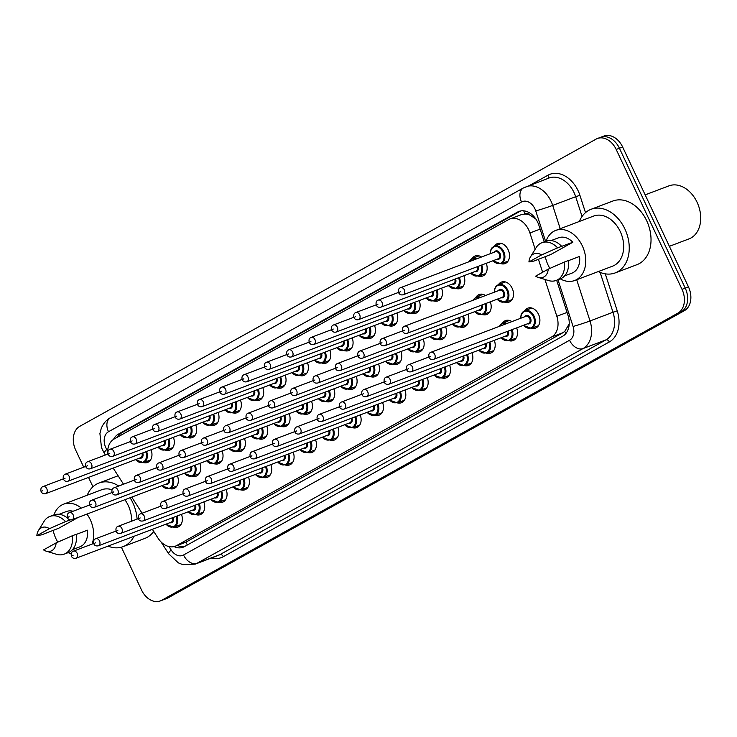 <?xml version="1.0" encoding="UTF-8"?>
<svg xmlns="http://www.w3.org/2000/svg" width="737" height="737" viewBox="0 0 737 737"><rect width="100%" height="100%" fill="white"/><g stroke="black" fill="none" stroke-linecap="round" stroke-linejoin="round"><path stroke-width="1.11" d="M181.468 514.343A10.714 7.812 69.3 0 1 177.939 527.056A10.714 7.812 69.3 0 1 174.052 527.185M203.817 501.915A10.714 7.812 69.3 0 1 200.28 514.629A10.714 7.812 69.3 0 1 196.401 514.748M226.158 489.479A10.714 7.812 69.3 0 1 222.629 502.201A10.714 7.812 69.3 0 1 218.742 502.321M248.507 477.051A10.714 7.812 69.3 0 1 244.97 489.764A10.714 7.812 69.3 0 1 241.091 489.893M270.848 464.623A10.714 7.812 69.3 0 1 267.319 477.336A10.714 7.812 69.3 0 1 263.441 477.456M293.197 452.196A10.714 7.812 69.3 0 1 289.669 464.909A10.714 7.812 69.3 0 1 285.781 465.029M315.547 439.759A10.714 7.812 69.3 0 1 312.009 452.472A10.714 7.812 69.3 0 1 308.13 452.601M337.887 427.331A10.714 7.812 69.3 0 1 334.358 440.044A10.714 7.812 69.3 0 1 330.471 440.173M360.236 414.903A10.714 7.812 69.3 0 1 356.699 427.617A10.714 7.812 69.3 0 1 352.82 427.736M382.577 402.466A10.714 7.812 69.3 0 1 379.048 415.189A10.714 7.812 69.3 0 1 375.17 415.309M404.926 390.039A10.714 7.812 69.3 0 1 401.398 402.752A10.714 7.812 69.3 0 1 397.51 402.881M427.276 377.611A10.714 7.812 69.3 0 1 423.738 390.324A10.714 7.812 69.3 0 1 419.86 390.444M449.616 365.183A10.714 7.812 69.3 0 1 446.088 377.897A10.714 7.812 69.3 0 1 442.2 378.017M471.966 352.747A10.714 7.812 69.3 0 1 468.428 365.46A10.714 7.812 69.3 0 1 464.55 365.589M494.306 340.319A10.714 7.812 69.3 0 1 490.778 353.032A10.714 7.812 69.3 0 1 486.899 353.161M516.655 327.891A10.714 7.812 69.3 0 1 513.127 340.605A10.714 7.812 69.3 0 1 509.239 340.724M524.891 310.618A10.714 7.812 69.3 0 1 527.885 308.14A10.714 7.812 69.3 0 1 538.535 314.34A10.714 7.812 69.3 0 1 535.467 328.177A10.714 7.812 69.3 0 1 531.589 328.297M177.442 475.835A10.714 7.812 69.3 0 1 173.914 488.548A10.714 7.812 69.3 0 1 170.026 488.668M199.791 463.407A10.714 7.812 69.3 0 1 196.254 476.12A10.714 7.812 69.3 0 1 192.375 476.24M222.132 450.97A10.714 7.812 69.3 0 1 218.603 463.684A10.714 7.812 69.3 0 1 214.725 463.813M244.481 438.543A10.714 7.812 69.3 0 1 240.953 451.256A10.714 7.812 69.3 0 1 237.065 451.385M266.831 426.115A10.714 7.812 69.3 0 1 263.293 438.828A10.714 7.812 69.3 0 1 259.415 438.948M289.171 413.678A10.714 7.812 69.3 0 1 285.643 426.401A10.714 7.812 69.3 0 1 281.755 426.52M311.521 401.25A10.714 7.812 69.3 0 1 307.983 413.964A10.714 7.812 69.3 0 1 304.105 414.093M333.861 388.823A10.714 7.812 69.3 0 1 330.333 401.536A10.714 7.812 69.3 0 1 326.454 401.656M356.211 376.395A10.714 7.812 69.3 0 1 352.682 389.108A10.714 7.812 69.3 0 1 348.794 389.228M378.56 363.958A10.714 7.812 69.3 0 1 375.022 376.671A10.714 7.812 69.3 0 1 371.144 376.8M400.9 351.531A10.714 7.812 69.3 0 1 397.372 364.244A10.714 7.812 69.3 0 1 393.484 364.373M423.25 339.103A10.714 7.812 69.3 0 1 419.712 351.816A10.714 7.812 69.3 0 1 415.834 351.936M445.59 326.666A10.714 7.812 69.3 0 1 442.062 339.388A10.714 7.812 69.3 0 1 438.183 339.508M467.94 314.238A10.714 7.812 69.3 0 1 464.411 326.952A10.714 7.812 69.3 0 1 460.524 327.081M490.289 301.811A10.714 7.812 69.3 0 1 486.752 314.524A10.714 7.812 69.3 0 1 482.873 314.644M498.525 284.537A10.714 7.812 69.3 0 1 501.51 282.059A10.714 7.812 69.3 0 1 512.16 288.259A10.714 7.812 69.3 0 1 509.101 302.096A10.714 7.812 69.3 0 1 505.214 302.216M151.076 449.754A10.714 7.812 69.3 0 1 147.538 462.468A10.714 7.812 69.3 0 1 143.66 462.587M173.416 437.327A10.714 7.812 69.3 0 1 169.888 450.04A10.714 7.812 69.3 0 1 166.009 450.16M195.766 424.89A10.714 7.812 69.3 0 1 192.237 437.612A10.714 7.812 69.3 0 1 188.35 437.732M218.115 412.462A10.714 7.812 69.3 0 1 214.578 425.175A10.714 7.812 69.3 0 1 210.699 425.304M240.455 400.034A10.714 7.812 69.3 0 1 236.927 412.748A10.714 7.812 69.3 0 1 233.039 412.867M262.805 387.598A10.714 7.812 69.3 0 1 259.267 400.32A10.714 7.812 69.3 0 1 255.389 400.44M285.145 375.17A10.714 7.812 69.3 0 1 281.617 387.883A10.714 7.812 69.3 0 1 277.738 388.012M307.495 362.742A10.714 7.812 69.3 0 1 303.966 375.455A10.714 7.812 69.3 0 1 300.079 375.575M329.844 350.315A10.714 7.812 69.3 0 1 326.307 363.028A10.714 7.812 69.3 0 1 322.428 363.148M352.185 337.878A10.714 7.812 69.3 0 1 348.656 350.6A10.714 7.812 69.3 0 1 344.769 350.72M374.534 325.45A10.714 7.812 69.3 0 1 370.997 338.163A10.714 7.812 69.3 0 1 367.118 338.292M396.875 313.022A10.714 7.812 69.3 0 1 393.346 325.736A10.714 7.812 69.3 0 1 389.468 325.855M419.224 300.585A10.714 7.812 69.3 0 1 415.696 313.308A10.714 7.812 69.3 0 1 411.808 313.428M441.574 288.158A10.714 7.812 69.3 0 1 438.036 300.871A10.714 7.812 69.3 0 1 434.157 301M463.914 275.73A10.714 7.812 69.3 0 1 460.385 288.443A10.714 7.812 69.3 0 1 456.498 288.572M486.263 263.302A10.714 7.812 69.3 0 1 482.726 276.016A10.714 7.812 69.3 0 1 478.847 276.135M494.499 246.029A10.714 7.812 69.3 0 1 497.484 243.551A10.714 7.812 69.3 0 1 508.143 249.751A10.714 7.812 69.3 0 1 505.075 263.588A10.714 7.812 69.3 0 1 501.197 263.708M535.173 249.217L529.931 232.975A18.904 13.782 -110.7 0 0 528.724 229.916A18.904 13.782 -110.7 0 0 509.921 218.963A18.904 13.782 -110.7 0 0 508.594 219.589L114.124 439.012A18.904 13.782 -110.7 0 0 107.703 454.13M535.781 218.944L530.327 215.315A6.301 4.597 -110.7 0 0 524.974 213.914A18.904 12.87 -119.1 0 1 523.749 210.828M524.974 213.914L524.762 214.025A18.904 13.782 69.3 0 1 530.327 215.315M185.779 542.192L562.875 332.728L564.754 331.383L568.918 324.391M524.762 214.025L521.234 214.679L509.921 218.963M152.384 529.323L158.022 538.139A18.904 13.782 -110.7 0 0 175.24 546.218A18.904 13.782 -110.7 0 0 176.576 545.601L551.552 337.012A18.904 13.782 -110.7 0 0 556.84 316.293L544.938 279.452M542.625 272.266L538.415 259.249M113.176 468.078L123.503 484.209M131.757 497.107L142.084 513.238M502.542 323.055A10.714 7.812 69.3 0 1 505.536 320.567A10.714 7.812 69.3 0 1 511.893 321.608M476.176 296.974A10.714 7.812 69.3 0 1 479.17 294.496A10.714 7.812 69.3 0 1 485.526 295.528M472.15 258.466A10.714 7.812 69.3 0 1 475.144 255.979A10.714 7.812 69.3 0 1 481.501 257.02M83.723 467.175L75.699 450.123A18.904 13.782 69.3 0 1 79.771 426.327L596.067 139.136A18.904 13.782 69.3 0 1 597.394 138.51A18.904 13.782 69.3 0 1 616.187 149.454L682.011 289.328A18.904 13.782 69.3 0 1 677.929 313.114L161.643 600.314L164.867 599.089A18.904 13.782 69.3 0 1 163.531 599.706A18.904 13.782 69.3 0 0 164.867 599.089L681.163 311.889L164.867 599.089L168.091 597.864A18.904 13.782 69.3 0 1 166.765 598.49L160.307 600.931A18.904 13.782 69.3 0 1 141.513 589.987L121.384 547.204M682.011 289.328L685.235 288.103A18.904 13.782 69.3 0 1 681.163 311.889A18.904 13.782 69.3 0 0 685.235 288.103L619.421 148.238L685.235 288.103L688.459 286.877A18.904 13.782 69.3 0 1 684.387 310.673L168.091 597.864M599.292 137.911A18.904 13.782 69.3 0 1 600.618 137.294A18.904 13.782 69.3 0 1 619.421 148.238A18.904 13.782 69.3 0 0 600.618 137.294L603.852 136.069A18.904 13.782 69.3 0 1 622.645 147.013L688.459 286.877M544.247 241.847L538.95 225.448A18.904 13.782 -110.7 0 0 537.743 222.381A18.904 13.782 -110.7 0 0 518.94 211.436A18.904 13.782 -110.7 0 0 517.614 212.053L118.298 434.185A18.904 13.782 -110.7 0 0 113.535 439.372M92.945 486.77L88.532 477.41M161.643 600.314A18.904 13.782 69.3 0 1 160.307 600.931M174.052 546.596A18.904 13.782 -110.7 0 0 183.135 547.204A18.904 13.782 -110.7 0 0 184.471 546.587L562.736 336.173A18.904 13.782 -110.7 0 0 568.024 315.445L556.656 280.263M117.22 437.29A18.904 13.782 69.3 0 1 121.522 432.96L520.598 210.966M184.711 546.458A18.904 13.782 69.3 0 1 177.377 545.417M645.161 194.863L668.901 185.871A28.356 20.664 69.3 0 1 697.091 202.288A28.356 20.664 69.3 0 1 688.984 238.899L669.38 246.324M579.328 221.487A34.022 24.8 69.3 0 1 591.065 209.29A34.022 24.8 69.3 0 1 624.902 228.986A34.022 24.8 69.3 0 1 615.174 272.92A34.022 24.8 69.3 0 1 598.297 271.566M591.065 209.29L612.843 201.035A34.022 24.8 69.3 0 1 646.681 220.741A34.022 24.8 69.3 0 1 636.952 264.675L615.174 272.92M549.894 268.406A26.781 19.521 69.3 0 1 548.061 264.998A26.781 19.521 69.3 0 1 545.288 256.587M546.053 241.165A26.781 19.521 69.3 0 1 555.716 230.423A26.781 19.521 69.3 0 1 582.35 245.928A26.781 19.521 69.3 0 1 574.694 280.502A26.781 19.521 69.3 0 1 560.332 278.872M555.716 230.423L593.635 216.061A26.781 19.521 69.3 0 1 620.259 231.565A26.781 19.521 69.3 0 1 612.604 266.149L574.694 280.502M568.356 260.695L579.549 256.448A18.904 13.782 69.3 0 1 571.903 273.141L564.579 275.914M548.227 269.152A12.603 9.185 69.3 0 1 538.25 277.407A12.603 9.185 69.3 0 1 535.633 276.154L548.227 269.152L564.302 262.077A20.157 14.694 69.3 0 1 556.214 280.428A20.157 14.694 69.3 0 1 548.54 280.557L538.25 277.407M564.302 262.077L568.328 260.548A20.157 14.694 69.3 0 1 560.249 278.899L556.214 280.428M530.474 256.881L536.094 247.715A20.157 14.694 69.3 0 1 541.935 242.722A20.157 14.694 69.3 0 1 557.605 247.862L572.861 242.243L550.861 254.477L533.846 261.082L528.945 261.939A12.603 9.185 69.3 0 1 530.474 256.881A12.603 9.185 69.3 0 1 541.538 254.938L528.945 261.939M551.193 240.557L558.508 237.793A18.904 13.782 69.3 0 1 572.861 242.243M541.538 254.938L557.605 247.862M541.935 242.722L545.96 241.192A20.157 14.694 69.3 0 1 561.64 246.333M87.233 495.218A34.022 24.8 69.3 0 1 98.97 483.021A34.022 24.8 69.3 0 1 118.731 486.024M130.071 497.742A34.022 24.8 69.3 0 1 132.807 502.726A34.022 24.8 69.3 0 1 137.082 519.106M57.799 542.146A26.781 19.521 69.3 0 1 55.966 538.738A26.781 19.521 69.3 0 1 53.193 530.327M53.958 514.896A26.781 19.521 69.3 0 1 63.631 504.163A26.781 19.521 69.3 0 1 81.374 508.106M86.966 514.067A26.781 19.521 69.3 0 1 90.255 519.668A26.781 19.521 69.3 0 1 92.051 544.09M63.631 504.163L101.54 489.801A26.781 19.521 69.3 0 1 112.079 489.746M124.885 499.704A26.781 19.521 69.3 0 1 128.164 505.306A26.781 19.521 69.3 0 1 131.582 521.188M76.261 534.426L87.454 530.189A18.904 13.782 69.3 0 1 79.808 546.872L72.493 549.645M56.132 542.883A12.603 9.185 69.3 0 1 46.155 551.147A12.603 9.185 69.3 0 1 43.538 549.894L56.132 542.883L72.208 535.808A20.157 14.694 69.3 0 1 64.119 554.169A20.157 14.694 69.3 0 1 56.445 554.288L46.155 551.147M72.208 535.808L76.233 534.279A20.157 14.694 69.3 0 1 68.154 552.639L64.119 554.169M38.379 530.622A12.603 9.185 69.3 0 1 49.443 528.669L36.85 535.679A12.603 9.185 69.3 0 1 38.379 530.622L44.008 521.446A20.157 14.694 69.3 0 1 49.84 516.453A20.157 14.694 69.3 0 1 65.519 521.593L70.384 519.907M59.098 514.297L66.413 511.524A18.904 13.782 69.3 0 1 73.064 511.248M78.269 517.365L58.767 528.208L41.751 534.813L36.85 535.679M71.167 553.984A26.781 19.521 69.3 0 1 68.237 552.603M133.987 536.296A34.022 24.8 69.3 0 1 123.079 546.651A34.022 24.8 69.3 0 1 108.035 546.126M153.729 531.432A34.022 24.8 69.3 0 1 144.857 538.406L123.079 546.651M49.443 528.669L65.519 521.593M49.84 516.453L53.875 514.933A20.157 14.694 69.3 0 1 67.961 518.516M68.808 519.309A20.157 14.694 69.3 0 1 69.545 520.064M540.129 229.115L529.931 232.975M565.933 333.446A18.904 12.87 -119.1 0 1 564.754 331.383M187.41 544.956A18.904 12.87 -119.1 0 1 185.798 542.229M534.288 217.756A18.904 0.884 -17.9 0 0 534.795 217.608M120.26 435.604A18.904 12.87 -119.1 0 1 119.818 434.148M567.048 312.424L556.84 316.293M562.875 332.728L551.552 337.012M187.898 541.317L176.576 545.601M622.645 147.013L616.187 149.454M684.387 310.673L677.929 313.114M520.35 211.022L517.614 212.053M545.583 241.34L535.753 210.911A12.603 9.185 -110.7 0 0 534.942 208.866A12.603 9.185 -110.7 0 0 521.529 201.984L108.496 431.744A12.603 9.185 -110.7 0 0 105.778 447.599A12.603 9.185 -110.7 0 0 106.828 449.506L107.676 450.832M526.015 186.737A25.205 18.37 69.3 0 1 551.083 201.33A25.205 18.37 69.3 0 1 552.695 205.411L575.68 196.705A25.205 18.37 -110.7 0 0 574.068 192.615A25.205 18.37 -110.7 0 0 549.01 178.022L523.473 187.917A12.603 8.577 60.9 0 0 521.529 201.984M523.473 187.917L110.43 417.676C106.027 420.219 102.922 423.941 101.116 428.851L99.919 433.549L101.494 447.672L104.285 453.246A12.603 2.395 -32.6 0 1 106.828 449.506M529.903 185.263L547.913 175.24A3.151 2.147 -119.1 0 1 547.775 178.492M547.913 175.24A28.356 20.664 69.3 0 1 578.103 190.736A28.356 20.664 69.3 0 1 579.918 195.333L585.5 212.625M605.28 273.842L617.237 310.876A28.356 20.664 69.3 0 1 609.315 341.959L223.302 556.684A28.356 20.664 69.3 0 1 211.335 558.02M576.702 279.747L590.015 320.954L613 312.248L600.13 272.386M168.976 546.587L171.177 550.023A12.603 9.185 -110.7 0 0 183.541 554.998L569.554 340.273A12.603 9.185 -110.7 0 0 573.073 326.454A12.603 0.59 -17.9 0 0 590.015 320.954A25.205 18.37 69.3 0 1 582.967 348.592L605.961 339.877A25.205 18.37 -110.7 0 0 613 312.248L617.237 310.876M535.753 210.911A12.603 0.59 -17.9 0 0 552.695 205.411L560.221 228.719M582.055 216.448L575.68 196.705L579.918 195.333M569.554 340.273A12.603 8.577 60.9 0 0 582.967 348.592L196.963 563.317L219.948 554.602L605.961 339.877A3.151 2.147 -119.1 0 1 609.315 341.959M183.541 554.998A12.603 8.577 60.9 0 0 196.963 563.317A25.205 18.37 69.3 0 1 195.185 564.137L218.17 555.431A25.205 18.37 -110.7 0 0 219.948 554.602A3.151 2.147 -119.1 0 1 223.302 556.684M573.073 326.454L557.992 279.756M161.071 541.962L168.626 553.754A12.603 2.395 -32.6 0 1 171.177 550.023M110.43 417.676A12.603 8.577 60.9 0 0 108.496 431.744M121.522 432.96L118.298 434.185M501.372 243.431L494.306 246.103A9.452 6.891 69.3 0 1 503.703 251.575A9.452 6.891 69.3 0 1 501.003 263.782L492.933 260.769M493.154 260.686A8.816 6.43 -110.7 0 0 501.888 262.418A8.816 6.43 -110.7 0 0 502.892 251.953A8.816 6.43 -110.7 0 0 495.172 246.582A8.816 6.43 -110.7 0 0 490.474 253.62M494.361 252.146A4.413 3.215 69.3 0 1 500.073 253.528A4.413 3.215 69.3 0 1 500.183 257.959A4.413 3.215 69.3 0 1 497.042 259.221M403.24 294.745L498.184 258.779A3.777 2.755 -110.7 0 0 499.262 253.906A3.777 2.755 -110.7 0 0 495.504 251.713L400.56 287.679A3.777 2.755 69.3 0 1 404.318 289.862A3.777 2.755 69.3 0 1 403.24 294.745C401.204 295.27 399.675 294.616 398.643 292.773C397.989 290.056 398.625 288.351 400.56 287.679M399.482 292.202L400.292 291.751L399.482 292.202M494.278 292.211L494.757 288.572L496.102 286.186L498.332 284.611A9.452 6.891 69.3 0 1 507.729 290.083A9.452 6.891 69.3 0 1 505.02 302.29L512.086 299.618M497.18 299.194A8.816 6.43 -110.7 0 0 505.914 300.926A8.816 6.43 -110.7 0 0 506.918 290.461A8.816 6.43 -110.7 0 0 499.198 285.09A8.816 6.43 -110.7 0 0 494.499 292.128M498.387 290.654A4.413 3.215 69.3 0 1 504.099 292.036A4.413 3.215 69.3 0 1 504.209 296.467A4.413 3.215 69.3 0 1 501.059 297.73M502.21 297.297A3.777 2.755 -110.7 0 0 503.288 292.414A3.777 2.755 -110.7 0 0 499.529 290.221L404.585 326.187A3.777 2.755 69.3 0 1 408.344 328.37A3.777 2.755 69.3 0 1 407.266 333.253L502.21 297.297M404.309 330.259L403.507 330.71L404.309 330.259M520.654 318.292L521.123 314.653L522.469 312.267L524.698 310.692A9.452 6.891 69.3 0 1 534.095 316.164A9.452 6.891 69.3 0 1 531.395 328.37L538.461 325.69M523.546 325.275A8.816 6.43 -110.7 0 0 532.28 327.007A8.816 6.43 -110.7 0 0 533.293 316.542A8.816 6.43 -110.7 0 0 525.573 311.171A8.816 6.43 -110.7 0 0 520.875 318.209M524.753 316.735A4.413 3.215 69.3 0 1 530.465 318.117A4.413 3.215 69.3 0 1 530.576 322.548A4.413 3.215 69.3 0 1 527.434 323.81M528.576 323.377A3.777 2.755 -110.7 0 0 529.663 318.495A3.777 2.755 -110.7 0 0 525.896 316.302L430.952 352.268A3.777 2.755 69.3 0 1 434.719 354.451A3.777 2.755 69.3 0 1 433.632 359.334L528.576 323.377M430.684 356.34L429.874 356.791L430.684 356.34M481.777 264.998A9.452 6.891 69.3 0 1 478.654 276.209L470.593 273.206M470.805 273.123A8.816 6.43 -110.7 0 0 479.253 275.085A8.816 6.43 -110.7 0 0 480.939 265.311M381.978 302.299A3.777 2.755 69.3 0 1 380.891 307.172C378.864 307.697 377.335 307.043 376.303 305.21C375.64 302.483 376.275 300.788 378.219 300.106A3.777 2.755 69.3 0 1 381.978 302.299M377.132 304.63L377.943 304.178L377.132 304.63M380.891 307.172L475.835 271.216A3.777 2.755 -110.7 0 0 477.097 266.766M479.022 255.859L471.956 258.54A9.452 6.891 69.3 0 1 476.581 258.88M477.935 266.453A4.413 3.215 69.3 0 1 477.723 270.58A4.413 3.215 69.3 0 1 474.692 271.649M475.429 259.323A8.816 6.43 -110.7 0 0 469.073 261.727M459.427 277.425A9.452 6.891 69.3 0 1 456.304 288.637L448.243 285.634M448.465 285.551A8.816 6.43 -110.7 0 0 456.903 287.522A8.816 6.43 -110.7 0 0 458.598 277.748M359.628 314.727A3.777 2.755 69.3 0 1 358.55 319.609C356.515 320.134 354.985 319.471 353.953 317.638C353.29 314.92 353.935 313.216 355.87 312.534A3.777 2.755 69.3 0 1 359.628 314.727M354.792 317.057L355.593 316.615L354.792 317.057M358.55 319.609L453.495 283.644A3.777 2.755 -110.7 0 0 454.757 279.203M455.586 278.881A4.413 3.215 69.3 0 1 455.383 283.008A4.413 3.215 69.3 0 1 452.343 284.077M437.078 289.862A9.452 6.891 69.3 0 1 433.964 301.074L425.903 298.061M426.115 297.978A8.816 6.43 -110.7 0 0 434.563 299.95A8.816 6.43 -110.7 0 0 436.249 290.175M337.288 327.154A3.777 2.755 69.3 0 1 336.201 332.037C334.174 332.562 332.636 331.908 331.613 330.065C330.95 327.348 331.586 325.643 333.529 324.962A3.777 2.755 69.3 0 1 337.288 327.154M332.442 329.494L333.253 329.043L332.442 329.494M336.201 332.037L431.145 296.071A3.777 2.755 -110.7 0 0 432.407 291.631M433.245 291.318A4.413 3.215 69.3 0 1 433.034 295.436A4.413 3.215 69.3 0 1 430.003 296.504M414.738 302.29A9.452 6.891 69.3 0 1 411.615 313.501L403.554 310.489M403.775 310.406A8.816 6.43 -110.7 0 0 412.213 312.377A8.816 6.43 -110.7 0 0 413.899 302.603M314.939 339.582A3.777 2.755 69.3 0 1 313.861 344.465C311.825 344.99 310.295 344.336 309.264 342.493C308.6 339.775 309.236 338.08 311.18 337.399A3.777 2.755 69.3 0 1 314.939 339.582M310.102 341.922L310.903 341.471L310.102 341.922M313.861 344.465L408.805 308.508A3.777 2.755 -110.7 0 0 410.067 304.059M410.896 303.745A4.413 3.215 69.3 0 1 410.693 307.873A4.413 3.215 69.3 0 1 407.653 308.941M472.638 300.41L475.982 297.048A9.452 6.891 69.3 0 1 480.607 297.389M479.446 297.831A8.816 6.43 -110.7 0 0 473.099 300.235M481.961 304.961A4.413 3.215 69.3 0 1 481.749 309.089A4.413 3.215 69.3 0 1 478.718 310.157M384.917 345.69C382.549 346.141 381.011 345.487 380.329 343.718C379.666 341.001 380.301 339.296 382.236 338.615A3.777 2.755 69.3 0 1 386.004 340.807A3.777 2.755 69.3 0 1 384.917 345.69L479.861 309.724A3.777 2.755 -110.7 0 0 481.123 305.275M381.969 342.687L381.158 343.138L381.969 342.687M485.794 303.506A9.452 6.891 69.3 0 1 482.68 314.717L489.746 312.046M474.831 311.631A8.816 6.43 -110.7 0 0 483.279 313.603A8.816 6.43 -110.7 0 0 484.964 303.828M459.612 317.398A4.413 3.215 69.3 0 1 459.409 321.516A4.413 3.215 69.3 0 1 456.369 322.585M362.576 358.118C360.2 358.569 358.67 357.915 357.979 356.146C357.316 353.428 357.952 351.724 359.896 351.042A3.777 2.755 69.3 0 1 363.654 353.235A3.777 2.755 69.3 0 1 362.576 358.118L457.52 322.152A3.777 2.755 -110.7 0 0 458.783 317.711M359.619 355.123L358.818 355.566L359.619 355.123M463.453 315.943A9.452 6.891 69.3 0 1 460.33 327.154L467.396 324.473M452.49 324.059A8.816 6.43 -110.7 0 0 460.929 326.03A8.816 6.43 -110.7 0 0 462.615 316.256M437.262 329.826A4.413 3.215 69.3 0 1 437.059 333.953A4.413 3.215 69.3 0 1 434.029 335.022M340.227 370.545C337.85 371.006 336.321 370.343 335.63 368.574C334.967 365.856 335.611 364.161 337.546 363.479A3.777 2.755 69.3 0 1 341.305 365.663A3.777 2.755 69.3 0 1 340.227 370.545L435.171 334.58A3.777 2.755 -110.7 0 0 436.433 330.139M337.279 367.551L336.468 368.003L337.279 367.551M441.104 328.37A9.452 6.891 69.3 0 1 437.99 339.582L445.056 336.901M430.141 336.487A8.816 6.43 -110.7 0 0 438.579 338.458A8.816 6.43 -110.7 0 0 440.275 328.684M392.388 314.717A9.452 6.891 69.3 0 1 389.274 325.929L381.204 322.926M381.425 322.843A8.816 6.43 -110.7 0 0 389.864 324.814A8.816 6.43 -110.7 0 0 391.559 315.04M292.589 352.019A3.777 2.755 69.3 0 1 291.511 356.901C289.475 357.427 287.946 356.763 286.914 354.93C286.251 352.203 286.896 350.508 288.83 349.826A3.777 2.755 69.3 0 1 292.589 352.019M287.752 354.35L288.563 353.898L287.752 354.35M291.511 356.901L386.455 320.936A3.777 2.755 -110.7 0 0 387.717 316.486M388.546 316.173A4.413 3.215 69.3 0 1 388.344 320.3A4.413 3.215 69.3 0 1 385.313 321.369M370.048 327.154A9.452 6.891 69.3 0 1 366.925 338.366L358.864 335.353M359.076 335.271A8.816 6.43 -110.7 0 0 367.523 337.242A8.816 6.43 -110.7 0 0 369.209 327.468M270.249 364.447A3.777 2.755 69.3 0 1 269.162 369.329C267.135 369.854 265.606 369.2 264.574 367.358C263.91 364.64 264.546 362.936 266.49 362.254A3.777 2.755 69.3 0 1 270.249 364.447M265.403 366.777L266.214 366.335L265.403 366.777M269.162 369.329L364.106 333.364A3.777 2.755 -110.7 0 0 365.368 328.923M366.206 328.601A4.413 3.215 69.3 0 1 365.994 332.728A4.413 3.215 69.3 0 1 362.963 333.797M347.698 339.582A9.452 6.891 69.3 0 1 344.575 350.794L336.514 347.781M336.735 347.698A8.816 6.43 -110.7 0 0 345.174 349.67A8.816 6.43 -110.7 0 0 346.869 339.895M247.899 376.874A3.777 2.755 69.3 0 1 246.821 381.757C244.785 382.282 243.256 381.628 242.224 379.785C241.561 377.068 242.206 375.363 244.14 374.691A3.777 2.755 69.3 0 1 247.899 376.874M243.063 379.214L243.864 378.763L243.063 379.214M246.821 381.757L341.765 345.791A3.777 2.755 -110.7 0 0 343.027 341.351M343.857 341.038A4.413 3.215 69.3 0 1 343.654 345.165A4.413 3.215 69.3 0 1 340.614 346.233M414.922 342.254A4.413 3.215 69.3 0 1 414.71 346.381A4.413 3.215 69.3 0 1 411.679 347.449M317.877 382.973C315.51 383.433 313.98 382.779 313.289 381.011C312.626 378.284 313.262 376.589 315.206 375.907A3.777 2.755 69.3 0 1 318.964 378.099A3.777 2.755 69.3 0 1 317.877 382.973L412.821 347.016A3.777 2.755 -110.7 0 0 414.083 342.567M314.929 379.979L314.119 380.43L314.929 379.979M418.763 340.798A9.452 6.891 69.3 0 1 415.64 352.01L422.706 349.338M407.791 348.923A8.816 6.43 -110.7 0 0 416.239 350.886A8.816 6.43 -110.7 0 0 417.925 341.111M392.572 354.681A4.413 3.215 69.3 0 1 392.37 358.808A4.413 3.215 69.3 0 1 389.329 359.877M295.537 395.41C293.16 395.861 291.631 395.207 290.94 393.438C290.277 390.721 290.922 389.016 292.856 388.335A3.777 2.755 69.3 0 1 296.615 390.527A3.777 2.755 69.3 0 1 295.537 395.41L390.481 359.444A3.777 2.755 -110.7 0 0 391.743 355.004M292.58 392.416L291.778 392.858L292.58 392.416M396.414 353.235A9.452 6.891 69.3 0 1 393.291 364.447L400.357 361.766M385.451 361.351A8.816 6.43 -110.7 0 0 393.89 363.323A8.816 6.43 -110.7 0 0 395.585 353.548M370.232 367.118A4.413 3.215 69.3 0 1 370.02 371.236A4.413 3.215 69.3 0 1 366.989 372.305M273.187 407.837C270.82 408.298 269.281 407.635 268.6 405.866C267.936 403.148 268.572 401.444 270.507 400.771A3.777 2.755 69.3 0 1 274.275 402.955A3.777 2.755 69.3 0 1 273.187 407.837L368.132 371.872A3.777 2.755 -110.7 0 0 369.394 367.431M270.239 404.843L269.429 405.295L270.239 404.843M374.064 365.663A9.452 6.891 69.3 0 1 370.951 376.874L378.017 374.193M363.101 373.779A8.816 6.43 -110.7 0 0 371.549 375.75A8.816 6.43 -110.7 0 0 373.235 365.976M325.349 352.01A9.452 6.891 69.3 0 1 322.235 363.221L314.174 360.218M314.386 360.135A8.816 6.43 -110.7 0 0 322.834 362.097A8.816 6.43 -110.7 0 0 324.52 352.323M225.559 389.311A3.777 2.755 69.3 0 1 224.472 394.184C222.445 394.71 220.907 394.055 219.884 392.222C219.221 389.495 219.856 387.8 221.791 387.118A3.777 2.755 69.3 0 1 225.559 389.311M220.713 391.642L221.524 391.19L220.713 391.642M224.472 394.184L319.416 358.228A3.777 2.755 -110.7 0 0 320.678 353.778M321.516 353.465A4.413 3.215 69.3 0 1 321.304 357.592A4.413 3.215 69.3 0 1 318.273 358.661M303.008 364.437A9.452 6.891 69.3 0 1 299.885 375.649L291.824 372.646M292.045 372.563A8.816 6.43 -110.7 0 0 300.484 374.534A8.816 6.43 -110.7 0 0 302.17 364.76M203.209 401.739A3.777 2.755 69.3 0 1 202.131 406.621C200.095 407.146 198.566 406.483 197.534 404.65C196.871 401.932 197.507 400.228 199.451 399.546A3.777 2.755 69.3 0 1 203.209 401.739M198.373 404.069L199.174 403.627L198.373 404.069M202.131 406.621L297.075 370.656A3.777 2.755 -110.7 0 0 298.338 366.215M299.167 365.893A4.413 3.215 69.3 0 1 298.964 370.02A4.413 3.215 69.3 0 1 295.924 371.089M280.659 376.874A9.452 6.891 69.3 0 1 277.545 388.086L269.475 385.073M269.696 384.99A8.816 6.43 -110.7 0 0 278.135 386.962A8.816 6.43 -110.7 0 0 279.83 377.187M180.86 414.166A3.777 2.755 69.3 0 1 179.782 419.049C177.746 419.574 176.217 418.92 175.185 417.078C174.522 414.36 175.166 412.656 177.101 411.974A3.777 2.755 69.3 0 1 180.86 414.166M176.023 416.497L176.825 416.055L176.023 416.497M179.782 419.049L274.726 383.083A3.777 2.755 -110.7 0 0 275.988 378.643M276.817 378.33A4.413 3.215 69.3 0 1 276.615 382.448A4.413 3.215 69.3 0 1 273.584 383.516M258.318 389.302A9.452 6.891 69.3 0 1 255.195 400.513L247.135 397.501M247.346 397.418A8.816 6.43 -110.7 0 0 255.794 399.39A8.816 6.43 -110.7 0 0 257.48 389.615M158.519 426.594A3.777 2.755 69.3 0 1 157.432 431.477C155.406 432.002 153.876 431.348 152.845 429.505C152.181 426.787 152.817 425.092 154.761 424.411A3.777 2.755 69.3 0 1 158.519 426.594M153.674 428.934L154.484 428.483L153.674 428.934M157.432 431.477L252.376 395.52A3.777 2.755 -110.7 0 0 253.639 391.071M254.477 390.757A4.413 3.215 69.3 0 1 254.265 394.885A4.413 3.215 69.3 0 1 251.234 395.953M235.969 401.729A9.452 6.891 69.3 0 1 232.846 412.941L224.785 409.938M225.006 409.855A8.816 6.43 -110.7 0 0 233.445 411.826A8.816 6.43 -110.7 0 0 235.14 402.052M136.17 439.031A3.777 2.755 69.3 0 1 135.092 443.914C133.056 444.439 131.527 443.775 130.495 441.942C129.832 439.215 130.477 437.52 132.411 436.838A3.777 2.755 69.3 0 1 136.17 439.031M131.333 441.362L132.135 440.91L131.333 441.362M135.092 443.914L230.036 407.948A3.777 2.755 -110.7 0 0 231.298 403.498M232.127 403.185A4.413 3.215 69.3 0 1 231.925 407.312A4.413 3.215 69.3 0 1 228.885 408.381M347.882 379.546A4.413 3.215 69.3 0 1 347.68 383.673A4.413 3.215 69.3 0 1 344.64 384.742M250.847 420.265C248.47 420.726 246.941 420.072 246.25 418.294C245.587 415.576 246.222 413.881 248.166 413.199A3.777 2.755 69.3 0 1 251.925 415.382A3.777 2.755 69.3 0 1 250.847 420.265L345.791 384.309A3.777 2.755 -110.7 0 0 347.053 379.859M247.89 417.271L247.088 417.722L247.89 417.271M351.724 378.09A9.452 6.891 69.3 0 1 348.601 389.302L355.667 386.63M340.761 386.206A8.816 6.43 -110.7 0 0 349.2 388.178A8.816 6.43 -110.7 0 0 350.886 378.403M325.533 391.973A4.413 3.215 69.3 0 1 325.33 396.101A4.413 3.215 69.3 0 1 322.299 397.169M228.498 432.702C226.121 433.153 224.592 432.499 223.901 430.73C223.237 428.004 223.882 426.308 225.817 425.627A3.777 2.755 69.3 0 1 229.576 427.819A3.777 2.755 69.3 0 1 228.498 432.702L323.442 396.736A3.777 2.755 -110.7 0 0 324.704 392.287M225.54 429.699L224.739 430.15L225.54 429.699M329.375 390.518A9.452 6.891 69.3 0 1 326.261 401.729L333.327 399.058M318.412 398.643A8.816 6.43 -110.7 0 0 326.85 400.615A8.816 6.43 -110.7 0 0 328.545 390.84M303.193 404.41A4.413 3.215 69.3 0 1 302.981 408.528A4.413 3.215 69.3 0 1 299.95 409.597M206.148 445.13C203.78 445.581 202.251 444.927 201.56 443.158C200.897 440.44 201.533 438.736 203.476 438.054A3.777 2.755 69.3 0 1 207.235 440.247A3.777 2.755 69.3 0 1 206.148 445.13L301.092 409.164A3.777 2.755 -110.7 0 0 302.354 404.724M203.2 442.136L202.389 442.578L203.2 442.136M307.034 402.955A9.452 6.891 69.3 0 1 303.911 414.166L310.977 411.486M296.062 411.071A8.816 6.43 -110.7 0 0 304.51 413.042A8.816 6.43 -110.7 0 0 306.196 403.268M280.843 416.838A4.413 3.215 69.3 0 1 280.64 420.965A4.413 3.215 69.3 0 1 277.6 422.034M183.808 457.557C181.431 458.018 179.902 457.355 179.211 455.586C178.547 452.868 179.192 451.173 181.127 450.491A3.777 2.755 69.3 0 1 184.886 452.675A3.777 2.755 69.3 0 1 183.808 457.557L278.752 421.592A3.777 2.755 -110.7 0 0 280.014 417.151M180.851 454.563L180.049 455.015L180.851 454.563M284.685 415.382A9.452 6.891 69.3 0 1 281.562 426.594L288.628 423.913M273.722 423.499A8.816 6.43 -110.7 0 0 282.16 425.47A8.816 6.43 -110.7 0 0 283.856 415.696M258.503 429.266A4.413 3.215 69.3 0 1 258.291 433.393A4.413 3.215 69.3 0 1 255.26 434.462M161.458 469.985C159.091 470.446 157.552 469.791 156.87 468.023C156.207 465.296 156.843 463.601 158.777 462.919A3.777 2.755 69.3 0 1 162.536 465.111A3.777 2.755 69.3 0 1 161.458 469.985L256.402 434.029A3.777 2.755 -110.7 0 0 257.664 429.579M158.51 466.991L157.7 467.442L158.51 466.991M262.335 427.81A9.452 6.891 69.3 0 1 259.221 439.022L266.287 436.35M251.372 435.935A8.816 6.43 -110.7 0 0 259.811 437.898A8.816 6.43 -110.7 0 0 261.506 428.123M213.619 414.166A9.452 6.891 69.3 0 1 210.506 425.378L202.445 422.365M202.657 422.283A8.816 6.43 -110.7 0 0 211.104 424.254A8.816 6.43 -110.7 0 0 212.79 414.48M113.82 451.459A3.777 2.755 69.3 0 1 112.743 456.341C110.716 456.866 109.177 456.212 108.155 454.37C107.491 451.652 108.127 449.948 110.062 449.266A3.777 2.755 69.3 0 1 113.82 451.459M108.984 453.789L109.795 453.347L108.984 453.789M112.743 456.341L207.687 420.376A3.777 2.755 -110.7 0 0 208.949 415.935M209.787 415.613A4.413 3.215 69.3 0 1 209.575 419.74A4.413 3.215 69.3 0 1 206.544 420.809M191.279 426.594A9.452 6.891 69.3 0 1 188.156 437.806L180.095 434.793M180.316 434.71A8.816 6.43 -110.7 0 0 188.755 436.682A8.816 6.43 -110.7 0 0 190.441 426.907M91.48 463.886A3.777 2.755 69.3 0 1 90.402 468.769C88.366 469.294 86.837 468.64 85.805 466.797C85.142 464.08 85.778 462.375 87.721 461.703A3.777 2.755 69.3 0 1 91.48 463.886M86.644 466.226L87.445 465.775L86.644 466.226M90.402 468.769L185.346 432.803A3.777 2.755 -110.7 0 0 186.608 428.363M187.438 428.05A4.413 3.215 69.3 0 1 187.235 432.177A4.413 3.215 69.3 0 1 184.195 433.245M168.93 439.022A9.452 6.891 69.3 0 1 165.807 450.233L157.746 447.221M157.967 447.147A8.816 6.43 -110.7 0 0 166.405 449.109A8.816 6.43 -110.7 0 0 168.1 439.335M69.131 476.323A3.777 2.755 69.3 0 1 68.053 481.197C66.017 481.722 64.487 481.068 63.456 479.234C62.792 476.507 63.437 474.812 65.372 474.131A3.777 2.755 69.3 0 1 69.131 476.323M64.294 478.654L65.096 478.202L64.294 478.654M68.053 481.197L162.997 445.24A3.777 2.755 -110.7 0 0 164.259 440.79M165.088 440.477A4.413 3.215 69.3 0 1 164.885 444.604A4.413 3.215 69.3 0 1 161.854 445.673M146.589 451.449A9.452 6.891 69.3 0 1 143.466 462.661L135.405 459.658M135.617 459.575A8.816 6.43 -110.7 0 0 144.065 461.546A8.816 6.43 -110.7 0 0 145.751 451.772M46.79 488.751A3.777 2.755 69.3 0 1 45.703 493.633C43.676 494.159 42.147 493.495 41.115 491.662C40.452 488.944 41.088 487.24 43.032 486.558A3.777 2.755 69.3 0 1 46.79 488.751M41.945 491.082L42.755 490.63L41.945 491.082M45.703 493.633L140.647 457.668A3.777 2.755 -110.7 0 0 141.909 453.227M142.748 452.905A4.413 3.215 69.3 0 1 142.536 457.032A4.413 3.215 69.3 0 1 139.505 458.101M236.153 441.693A4.413 3.215 69.3 0 1 235.951 445.821A4.413 3.215 69.3 0 1 232.91 446.889M139.118 482.422C136.741 482.873 135.212 482.219 134.521 480.45C133.858 477.733 134.493 476.028 136.437 475.347A3.777 2.755 69.3 0 1 140.196 477.539A3.777 2.755 69.3 0 1 139.118 482.422L234.053 446.456A3.777 2.755 -110.7 0 0 235.324 442.016M136.161 479.428L135.35 479.87L136.161 479.428M239.995 440.247A9.452 6.891 69.3 0 1 236.872 451.449L243.938 448.778M229.032 448.363A8.816 6.43 -110.7 0 0 237.471 450.335A8.816 6.43 -110.7 0 0 239.157 440.56M213.804 454.13A4.413 3.215 69.3 0 1 213.601 458.248A4.413 3.215 69.3 0 1 210.57 459.317M116.768 494.849C114.392 495.31 112.862 494.647 112.171 492.878C111.508 490.16 112.153 488.456 114.088 487.783A3.777 2.755 69.3 0 1 117.846 489.967A3.777 2.755 69.3 0 1 116.768 494.849L211.712 458.884A3.777 2.755 -110.7 0 0 212.975 454.443M113.811 491.855L113.01 492.307L113.811 491.855M217.645 452.675A9.452 6.891 69.3 0 1 214.522 463.886L221.588 461.205M206.682 460.791A8.816 6.43 -110.7 0 0 215.121 462.762A8.816 6.43 -110.7 0 0 216.816 452.988M191.463 466.558A4.413 3.215 69.3 0 1 191.251 470.685A4.413 3.215 69.3 0 1 188.221 471.754M94.419 507.277C92.051 507.738 90.522 507.084 89.831 505.306C89.168 502.588 89.803 500.893 91.747 500.211A3.777 2.755 69.3 0 1 95.506 502.394A3.777 2.755 69.3 0 1 94.419 507.277L189.363 471.321A3.777 2.755 -110.7 0 0 190.625 466.871M91.471 504.283L90.66 504.734L91.471 504.283M195.305 465.102A9.452 6.891 69.3 0 1 192.182 476.314L199.248 473.642M184.333 473.218A8.816 6.43 -110.7 0 0 192.781 475.19A8.816 6.43 -110.7 0 0 194.467 465.416M169.114 478.986A4.413 3.215 69.3 0 1 168.911 483.113A4.413 3.215 69.3 0 1 165.871 484.181M72.079 519.714C69.702 520.165 68.172 519.511 67.482 517.743C66.818 515.016 67.454 513.321 69.398 512.639A3.777 2.755 69.3 0 1 73.156 514.831A3.777 2.755 69.3 0 1 72.079 519.714L167.023 483.748A3.777 2.755 -110.7 0 0 168.285 479.299M69.121 516.711L68.32 517.162L69.121 516.711M172.955 477.53A9.452 6.891 69.3 0 1 169.832 488.742L176.898 486.07M161.993 485.655A8.816 6.43 -110.7 0 0 170.431 487.627A8.816 6.43 -110.7 0 0 172.126 477.852M499.013 326.491L502.348 323.128A9.452 6.891 69.3 0 1 506.973 323.469M505.822 323.912A8.816 6.43 -110.7 0 0 499.465 326.316M508.327 331.042A4.413 3.215 69.3 0 1 508.125 335.169A4.413 3.215 69.3 0 1 505.085 336.238M411.292 371.761C408.915 372.222 407.386 371.568 406.695 369.799C406.032 367.072 406.667 365.377 408.611 364.695A3.777 2.755 69.3 0 1 412.37 366.888A3.777 2.755 69.3 0 1 411.292 371.761L506.236 335.805A3.777 2.755 -110.7 0 0 507.498 331.355M408.335 368.767L407.533 369.219L408.335 368.767M512.169 329.586A9.452 6.891 69.3 0 1 509.046 340.798L516.112 338.126M501.206 337.712A8.816 6.43 -110.7 0 0 509.645 339.674A8.816 6.43 -110.7 0 0 511.331 329.909M485.978 343.47A4.413 3.215 69.3 0 1 485.775 347.597A4.413 3.215 69.3 0 1 482.744 348.665M388.943 384.198C386.566 384.65 385.036 383.995 384.346 382.227C383.682 379.509 384.327 377.805 386.262 377.123A3.777 2.755 69.3 0 1 390.02 379.315A3.777 2.755 69.3 0 1 388.943 384.198L483.887 348.233A3.777 2.755 -110.7 0 0 485.149 343.792M385.985 381.204L385.184 381.646L385.985 381.204M489.819 342.023A9.452 6.891 69.3 0 1 486.706 353.235L493.772 350.554M478.857 350.139A8.816 6.43 -110.7 0 0 487.295 352.111A8.816 6.43 -110.7 0 0 488.99 342.337M463.637 355.907A4.413 3.215 69.3 0 1 463.426 360.024A4.413 3.215 69.3 0 1 460.395 361.093M366.593 396.626C364.225 397.086 362.696 396.423 362.005 394.654C361.342 391.937 361.978 390.232 363.921 389.56A3.777 2.755 69.3 0 1 367.68 391.743A3.777 2.755 69.3 0 1 366.593 396.626L461.537 360.66A3.777 2.755 -110.7 0 0 462.799 356.22M363.645 393.632L362.834 394.083L363.645 393.632M467.479 354.451A9.452 6.891 69.3 0 1 464.356 365.663L471.422 362.982M456.507 362.567A8.816 6.43 -110.7 0 0 464.955 364.539A8.816 6.43 -110.7 0 0 466.641 354.764M441.288 368.334A4.413 3.215 69.3 0 1 441.085 372.461A4.413 3.215 69.3 0 1 438.045 373.53M344.253 409.053C341.876 409.514 340.347 408.86 339.656 407.091C338.992 404.364 339.637 402.669 341.572 401.987A3.777 2.755 69.3 0 1 345.331 404.171A3.777 2.755 69.3 0 1 344.253 409.053L439.197 373.097A3.777 2.755 -110.7 0 0 440.459 368.647M341.295 406.059L340.494 406.511L341.295 406.059M445.13 366.879A9.452 6.891 69.3 0 1 442.007 378.09L449.073 375.419M434.167 374.995A8.816 6.43 -110.7 0 0 442.605 376.966A8.816 6.43 -110.7 0 0 444.3 367.192M418.948 380.762A4.413 3.215 69.3 0 1 418.736 384.889A4.413 3.215 69.3 0 1 415.705 385.958M321.903 421.49C319.536 421.942 317.997 421.288 317.315 419.519C316.652 416.801 317.288 415.097 319.222 414.415A3.777 2.755 69.3 0 1 322.981 416.608A3.777 2.755 69.3 0 1 321.903 421.49L416.847 385.525A3.777 2.755 -110.7 0 0 418.109 381.084M318.955 418.487L318.144 418.938L318.955 418.487M422.78 379.306A9.452 6.891 69.3 0 1 419.666 390.518L426.732 387.846M411.817 387.432A8.816 6.43 -110.7 0 0 420.265 389.403A8.816 6.43 -110.7 0 0 421.951 379.629M396.598 393.199A4.413 3.215 69.3 0 1 396.395 397.317A4.413 3.215 69.3 0 1 393.355 398.385M299.563 433.918C297.186 434.369 295.657 433.715 294.966 431.946C294.303 429.229 294.938 427.524 296.882 426.843A3.777 2.755 69.3 0 1 300.641 429.035A3.777 2.755 69.3 0 1 299.563 433.918L394.507 397.952A3.777 2.755 -110.7 0 0 395.769 393.512M296.606 430.924L295.804 431.366L296.606 430.924M400.44 391.743A9.452 6.891 69.3 0 1 397.317 402.955L404.383 400.274M389.477 399.859A8.816 6.43 -110.7 0 0 397.916 401.831A8.816 6.43 -110.7 0 0 399.601 392.056M374.249 405.626A4.413 3.215 69.3 0 1 374.046 409.754A4.413 3.215 69.3 0 1 371.015 410.822M277.213 446.346C274.837 446.806 273.307 446.152 272.616 444.374C271.953 441.656 272.598 439.961 274.533 439.28A3.777 2.755 69.3 0 1 278.291 441.463A3.777 2.755 69.3 0 1 277.213 446.346L372.157 410.389A3.777 2.755 -110.7 0 0 373.419 405.94M274.256 443.352L273.455 443.803L274.256 443.352M378.09 404.171A9.452 6.891 69.3 0 1 374.967 415.382L382.033 412.702M367.127 412.287A8.816 6.43 -110.7 0 0 375.566 414.258A8.816 6.43 -110.7 0 0 377.261 404.484M351.908 418.054A4.413 3.215 69.3 0 1 351.696 422.181A4.413 3.215 69.3 0 1 348.665 423.25M254.864 458.773C252.496 459.234 250.967 458.58 250.276 456.811C249.613 454.084 250.248 452.389 252.192 451.707A3.777 2.755 69.3 0 1 255.951 453.9A3.777 2.755 69.3 0 1 254.864 458.773L349.808 422.817A3.777 2.755 -110.7 0 0 351.07 418.367M251.916 455.779L251.105 456.231L251.916 455.779M355.75 416.598A9.452 6.891 69.3 0 1 352.627 427.81L359.693 425.138M344.778 424.724A8.816 6.43 -110.7 0 0 353.226 426.686A8.816 6.43 -110.7 0 0 354.912 416.912M329.559 430.482A4.413 3.215 69.3 0 1 329.356 434.609A4.413 3.215 69.3 0 1 326.316 435.678M232.524 471.21C230.147 471.662 228.617 471.007 227.926 469.239C227.263 466.521 227.899 464.817 229.843 464.135A3.777 2.755 69.3 0 1 233.601 466.328A3.777 2.755 69.3 0 1 232.524 471.21L327.468 435.245A3.777 2.755 -110.7 0 0 328.73 430.804M229.566 468.216L228.765 468.658L229.566 468.216M333.4 429.035A9.452 6.891 69.3 0 1 330.277 440.247L337.343 437.566M322.438 437.152A8.816 6.43 -110.7 0 0 330.876 439.123A8.816 6.43 -110.7 0 0 332.571 429.349M307.218 442.919A4.413 3.215 69.3 0 1 307.007 447.037A4.413 3.215 69.3 0 1 303.976 448.105M210.174 483.638C207.806 484.098 206.268 483.435 205.586 481.666C204.923 478.949 205.559 477.244 207.493 476.572A3.777 2.755 69.3 0 1 211.252 478.755A3.777 2.755 69.3 0 1 210.174 483.638L305.118 447.672A3.777 2.755 -110.7 0 0 306.38 443.232M207.226 480.644L206.415 481.095L207.226 480.644M311.051 441.463A9.452 6.891 69.3 0 1 307.937 452.675L315.003 449.994M300.088 449.579A8.816 6.43 -110.7 0 0 308.527 451.551A8.816 6.43 -110.7 0 0 310.222 441.776M284.869 455.346A4.413 3.215 69.3 0 1 284.666 459.473A4.413 3.215 69.3 0 1 281.626 460.542M187.834 496.065C185.457 496.526 183.928 495.872 183.237 494.103C182.573 491.376 183.209 489.681 185.153 488.999A3.777 2.755 69.3 0 1 188.912 491.183A3.777 2.755 69.3 0 1 187.834 496.065L282.768 460.109A3.777 2.755 -110.7 0 0 284.04 455.659M184.876 493.071L184.066 493.523L184.876 493.071M288.711 453.891A9.452 6.891 69.3 0 1 285.587 465.102L292.653 462.431M277.748 462.007A8.816 6.43 -110.7 0 0 286.186 463.978A8.816 6.43 -110.7 0 0 287.872 454.204M262.519 467.774A4.413 3.215 69.3 0 1 262.317 471.901A4.413 3.215 69.3 0 1 259.286 472.97M165.484 508.502C163.107 508.954 161.578 508.3 160.887 506.531C160.224 503.813 160.869 502.109 162.803 501.427A3.777 2.755 69.3 0 1 166.562 503.62A3.777 2.755 69.3 0 1 165.484 508.502L260.428 472.537A3.777 2.755 -110.7 0 0 261.69 468.096M162.527 505.499L161.725 505.951L162.527 505.499M266.361 466.318A9.452 6.891 69.3 0 1 263.238 477.53L270.304 474.858M255.398 474.444A8.816 6.43 -110.7 0 0 263.837 476.415A8.816 6.43 -110.7 0 0 265.532 466.641M240.179 480.211A4.413 3.215 69.3 0 1 239.967 484.329A4.413 3.215 69.3 0 1 236.936 485.397M143.135 520.93C140.767 521.381 139.238 520.727 138.547 518.959C137.883 516.241 138.519 514.537 140.463 513.855A3.777 2.755 69.3 0 1 144.222 516.047A3.777 2.755 69.3 0 1 143.135 520.93L238.079 484.964A3.777 2.755 -110.7 0 0 239.341 480.524M140.187 517.936L139.376 518.378L140.187 517.936M244.021 478.755A9.452 6.891 69.3 0 1 240.898 489.967L247.964 487.286M233.049 486.871A8.816 6.43 -110.7 0 0 241.496 488.843A8.816 6.43 -110.7 0 0 243.182 479.068M217.83 492.638A4.413 3.215 69.3 0 1 217.627 496.766A4.413 3.215 69.3 0 1 214.587 497.834M120.794 533.358C118.417 533.818 116.888 533.164 116.197 531.386C115.534 528.669 116.17 526.973 118.113 526.292A3.777 2.755 69.3 0 1 121.872 528.475A3.777 2.755 69.3 0 1 120.794 533.358L215.738 497.401A3.777 2.755 -110.7 0 0 217 492.952M117.837 530.364L117.036 530.815L117.837 530.364M221.671 491.183A9.452 6.891 69.3 0 1 218.548 502.394L225.614 499.714M210.708 499.299A8.816 6.43 -110.7 0 0 219.147 501.271A8.816 6.43 -110.7 0 0 220.842 491.496M195.489 505.066A4.413 3.215 69.3 0 1 195.277 509.193A4.413 3.215 69.3 0 1 192.246 510.262M98.445 545.785C96.077 546.246 94.539 545.592 93.857 543.823C93.194 541.096 93.829 539.401 95.764 538.719A3.777 2.755 69.3 0 1 99.523 540.912A3.777 2.755 69.3 0 1 98.445 545.785L193.389 509.829A3.777 2.755 -110.7 0 0 194.651 505.379M95.497 542.791L94.686 543.243L95.497 542.791M199.322 503.611A9.452 6.891 69.3 0 1 196.208 514.822L203.274 512.151M188.359 511.736A8.816 6.43 -110.7 0 0 196.797 513.698A8.816 6.43 -110.7 0 0 198.493 503.924M173.14 517.494A4.413 3.215 69.3 0 1 172.937 521.621A4.413 3.215 69.3 0 1 169.897 522.69M76.095 558.222C73.728 558.674 72.198 558.02 71.507 556.251C70.844 553.533 71.48 551.829 73.424 551.147A3.777 2.755 69.3 0 1 77.182 553.34A3.777 2.755 69.3 0 1 76.095 558.222L171.039 522.257A3.777 2.755 -110.7 0 0 172.311 517.816M73.147 555.228L72.337 555.67L73.147 555.228M176.981 516.047A9.452 6.891 69.3 0 1 173.858 527.259L180.924 524.578M166.018 524.164A8.816 6.43 -110.7 0 0 174.457 526.135A8.816 6.43 -110.7 0 0 176.143 516.361M186.562 541.935L175.24 546.218M597.394 138.51L600.618 137.294M168.626 553.754L178.354 562.875L182.85 564.662L195.185 564.137M104.285 453.246L105.4 455.005M501.003 263.782L508.069 261.101M494.306 246.103L492.076 247.678L490.731 250.064L490.262 253.703M404.585 326.187C402.651 326.869 402.006 328.564 402.669 331.291C403.36 333.06 404.889 333.714 407.266 333.253M498.332 284.611L505.398 281.939M496.959 299.277L505.02 302.29M430.952 352.268C429.017 352.949 428.381 354.644 429.045 357.362C429.726 359.14 431.265 359.794 433.632 359.334M524.698 310.692L531.764 308.02M523.334 325.358L531.395 328.37M478.654 276.209L485.72 273.538M378.219 300.106L398.505 292.423M471.956 258.54L468.621 261.902M456.304 288.637L463.37 285.965M355.87 312.534L376.156 304.851M433.964 301.074L441.03 298.393M333.529 324.962L353.806 317.279M411.615 313.501L418.68 310.83M311.18 337.399L331.466 329.715M382.236 338.615L402.522 330.931M475.982 297.048L483.048 294.367M474.619 311.714L482.68 314.717M359.896 351.042L380.181 343.359M452.269 324.142L460.33 327.154M337.546 363.479L357.832 355.796M429.92 336.569L437.99 339.582M98.97 483.021L118.104 475.78M389.274 325.929L396.34 323.257M288.83 349.826L309.116 342.143M366.925 338.366L373.991 335.685M266.49 362.254L286.776 354.571M344.575 350.794L351.641 348.113M244.14 374.691L264.426 367.008M315.206 375.907L335.492 368.224M407.579 349.006L415.64 352.01M292.856 388.335L313.142 380.651M385.23 361.434L393.291 364.447M270.507 400.771L290.793 393.088M362.89 373.862L370.951 376.874M322.235 363.221L329.301 360.55M221.791 387.118L242.077 379.435M299.885 375.649L306.951 372.977M199.451 399.546L219.737 391.863M277.545 388.086L284.611 385.405M177.101 411.974L197.387 404.291M255.195 400.513L262.261 397.842M154.761 424.411L175.047 416.727M232.846 412.941L239.912 410.269M132.411 436.838L152.697 429.155M248.166 413.199L268.452 405.516M340.54 386.289L348.601 389.302M225.817 425.627L246.103 417.943M318.191 398.726L326.261 401.729M203.476 438.054L223.762 430.371M295.85 411.154L303.911 414.166M181.127 450.491L201.413 442.808M273.501 423.582L281.562 426.594M158.777 462.919L179.063 455.236M251.151 436.018L259.221 439.022M210.506 425.378L217.572 422.697M110.062 449.266L130.348 441.583M188.156 437.806L195.222 435.125M87.721 461.703L108.007 454.02M165.807 450.233L172.873 447.562M65.372 474.131L85.658 466.447M143.466 462.661L150.532 459.989M43.032 486.558L63.318 478.875M136.437 475.347L156.723 467.663M228.811 448.446L236.872 451.449M114.088 487.783L134.374 480.091M206.461 460.874L214.522 463.886M91.747 500.211L112.033 492.528M184.121 473.301L192.182 476.314M69.398 512.639L89.684 504.956M161.772 485.738L169.832 488.742M408.611 364.695L428.897 357.012M502.348 323.128L509.414 320.448M500.985 337.795L509.046 340.798M386.262 377.123L406.548 369.44M478.635 350.222L486.706 353.235M363.921 389.56L384.207 381.877M456.295 362.65L464.356 365.663M341.572 401.987L361.858 394.304M433.946 375.078L442.007 378.09M319.222 414.415L339.508 406.732M411.605 387.515L419.666 390.518M296.882 426.843L317.168 419.16M389.256 399.942L397.317 402.955M274.533 439.28L294.818 431.596M366.906 412.37L374.967 415.382M252.192 451.707L272.478 444.024M344.566 424.807L352.627 427.81M229.843 464.135L250.129 456.452M322.216 437.234L330.277 440.247M207.493 476.572L227.779 468.889M299.867 449.662L307.937 452.675M185.153 488.999L205.439 481.316M277.527 462.09L285.587 465.102M162.803 501.427L183.089 493.744M255.177 474.527L263.238 477.53M140.463 513.855L160.74 506.172M232.837 486.954L240.898 489.967M118.113 526.292L138.399 518.608M210.487 499.382L218.548 502.394M95.764 538.719L116.05 531.036M188.138 511.819L196.208 514.822M73.424 551.147L93.71 543.464M165.797 524.247L173.858 527.259"/></g></svg>

